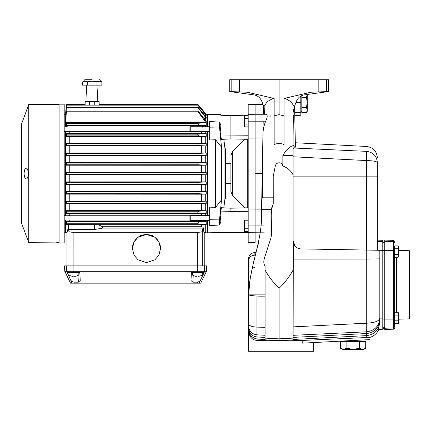 <?xml version="1.0" encoding="UTF-8"?>
<svg xmlns="http://www.w3.org/2000/svg" width="431" height="431" viewBox="0 0 431 431"><rect width="100%" height="100%" fill="white"/><g stroke="black" fill="none" stroke-linecap="round" stroke-linejoin="round"><path stroke-width="0.65" d="M248.186 124.031L244.679 124.031L244.237 121.181L244.679 118.331L244.237 116.241L244.679 115.481L248.186 115.481L248.186 115.185L248.186 209.003L255.098 209.035L255.098 173.553L255.098 209.105L261.466 209.105M255.098 138.065L248.186 138.098L248.186 104.582L255.098 104.458M255.098 242.68L255.098 225.925L255.098 232.837L264.284 232.837L248.186 232.713L248.186 225.925L248.186 228.775L244.679 228.775L244.237 225.925L244.679 223.069L244.237 220.984L244.679 220.219L248.186 220.219L248.186 225.925L248.186 209.003M219.6 219.131L209.676 219.287L209.676 207.144L215.597 207.349L215.597 139.757L209.676 139.962L209.676 121.531L219.6 122.108L219.6 127.969L221.502 147.154L221.502 199.952L219.6 219.131L219.6 224.993L220.791 221.82L220.791 211.082L230.903 211.379C230.903 239.14 230.903 239.14 230.903 211.379C230.903 239.14 230.903 239.14 230.903 211.379L248.186 211.341L248.186 220.219M207.699 131.681L207.699 215.425M207.699 220.36L207.699 232.805L205.722 232.805L205.722 224.556L206.217 224.556L197.646 223.781L198.669 222.078L206.217 221.502L205.722 221.502L205.722 220.36M220.462 130.69L220.209 127.727L220.462 130.69M220.209 219.374L220.462 216.41L220.209 219.374M224.939 148.329L225.472 148.862L225.472 198.238L224.939 198.772L224.939 148.329L223.829 139.261L230.903 138.901L244.964 139.245L232.352 151.863L232.352 195.243L244.964 207.855M220.882 115.276L220.791 114.527L207.699 114.301L207.699 126.741M248.186 115.185L230.903 115.54L220.791 115.271L220.791 114.527M248.186 139.326L230.903 138.901L221.437 139.385L220.791 136.018L248.186 135.765M219.6 122.108L220.791 125.286L220.791 136.018M248.186 211.341L248.186 207.78L230.903 208.205L221.437 207.715L220.791 211.082M224.939 198.772L223.829 207.839M205.722 114.312L206.217 114.312L197.926 104.426L206.217 114.312L207.699 114.301M206.217 114.926L206.217 115.363L197.834 105.142L206.217 114.926M205.722 116.639L205.722 115.363L206.217 115.363M206.217 117.254L206.217 118.175L197.754 107.346L198.163 107.346L206.217 117.254M205.722 120.852L205.722 118.175L206.217 118.175M206.217 125.604L198.669 125.028L197.646 123.325L205.889 122.582L197.694 111.193L198.308 111.193L206.217 121.51L206.217 125.604L205.722 125.604L205.722 126.741M205.722 131.681L205.722 133.599L206.217 133.599L206.217 136.374L205.722 136.374L205.722 143.302L206.217 143.302L206.217 145.964L205.722 145.964L205.722 152.973L206.217 152.973L206.217 155.575L205.722 155.575L205.722 162.627L206.217 162.627L206.217 165.202L205.722 165.202L205.722 172.271L206.217 172.271L206.217 174.835L197.926 174.404L197.926 172.702L206.217 172.271M206.217 181.904L206.217 184.479L197.834 184.032L198.034 182.329L206.217 181.904L205.722 181.904L205.722 174.835L206.217 174.835M206.217 191.526L206.217 194.128L197.759 193.659L198.158 191.957L206.217 191.526L205.722 191.526L205.722 184.479L206.217 184.479M206.217 201.137L206.217 203.798L197.7 203.287L198.298 201.584L206.217 201.137L205.722 201.137L205.722 194.128L206.217 194.128M206.217 210.732L206.217 213.501L197.657 212.914L198.454 211.212L206.217 210.732L205.722 210.732L205.722 203.798L206.217 203.798M205.722 215.425L205.722 213.501L206.217 213.501M206.217 221.502L206.217 224.556M64.197 127.059L189.926 127.059L190.238 126.741L190.238 131.681L209.676 131.681M190.238 126.741L209.676 126.741M64.197 215.742L189.926 215.742L190.238 215.425L190.238 220.36L209.676 220.36M190.238 215.425L209.676 215.425M230.903 173.553L230.903 191.752L230.903 173.553M189.926 127.059L189.926 131.363L190.238 131.681M189.926 215.742L189.926 220.047L190.238 220.36M225.472 183.428L230.903 183.428L230.903 163.678L225.472 163.678M67.252 231.997L65.496 232.805L64.197 232.805M67.715 224.616L98.322 224.675L102.53 226.717L201.449 226.717L203.152 227.256C203.502 230.537 203.863 232.244 204.24 232.374L204.019 232.115M64.197 131.363L189.926 131.363M64.197 220.047L189.926 220.047M65.496 220.047L65.496 232.805M197.7 203.287L66.482 203.287L65.426 203.798L65.496 215.742M65.426 203.798L65.555 201.137L66.482 201.584L66.482 203.287M197.759 193.659L66.482 193.659L65.447 194.128L65.496 202.435M65.447 194.128L65.534 191.526L66.482 191.957L66.482 193.659M197.834 184.032L66.482 184.032L65.474 184.479L65.496 192.808M205.722 184.479L65.496 184.479L65.512 181.904L66.482 182.329L66.482 184.032M206.217 155.575L198.158 155.144L197.759 153.441L66.482 153.441L65.447 152.973L65.496 183.18M65.447 152.973L205.722 152.973M206.217 145.964L198.298 145.516L197.7 143.814L66.482 143.814L65.426 143.302L65.496 152.973M65.426 143.302L205.722 143.302M205.722 136.374L69.774 136.438L65.582 136.374L65.496 135.038L65.496 143.302M65.496 135.038L65.393 133.599L69.774 133.524L205.722 133.599M68.427 127.059L65.684 126.321L65.496 124.176L65.496 127.059M65.496 131.363L65.496 133.599M65.496 124.176L65.469 122.544M197.754 107.346L66.482 107.346L65.447 118.175L65.496 122.237M197.834 105.142L66.482 105.142L65.496 117.69M65.571 114.339L65.496 115.131M64.197 114.301L65.496 114.301M146.47 234.437L138.028 237.255L134.057 241.899L132.398 248.531L134.057 255.163L138.028 259.801L146.47 262.619L154.918 259.801L158.888 255.163L160.542 248.531L158.888 241.899L154.918 237.255L146.47 234.437M160.542 248.568A14.072 14.051 -0 0 0 146.47 234.55A14.072 14.051 -0 0 0 132.398 248.568M56.703 242.895L64.197 242.928L64.197 104.178L59.074 104.178L59.074 242.895L28.764 242.68L28.764 104.426L59.074 104.426M59.074 242.648L56.703 242.648M28.764 104.426L21.55 123.999L21.55 223.102L28.764 242.68M28.166 173.553L28.166 174.7C27.945 176.974 27.444 178.364 26.663 178.865C25.235 179.28 24.373 177.513 24.071 173.553C24.373 169.588 25.235 167.815 26.663 168.241C27.444 168.742 27.945 170.126 28.166 172.4L28.166 174.7M92.159 79.713L85.246 79.713L92.159 79.713M97.002 85.144L97.002 81.944L99.426 81.195L92.159 81.195L87.31 81.944L87.31 85.144L101.851 85.144L101.851 81.944L99.426 81.195L100.552 81.195L99.426 81.195L101.851 81.944L100.552 81.195C100.067 80.053 99.572 79.557 99.071 79.713M264.284 225.925L255.098 225.925L255.098 209.105L255.098 225.925L248.186 225.925M262.899 138.001L255.098 138.001L255.098 114.269L248.186 114.387L255.098 114.269L255.098 121.181L248.186 121.181M248.186 231.188L248.186 242.524L255.098 242.642M248.186 228.775L248.186 232.697L248.186 231.625L244.679 231.625L244.237 230.197L244.679 231.625L244.237 230.86L244.679 228.775M244.679 223.069L248.186 223.069M244.237 230.86L244.237 221.647L244.679 220.219M244.679 118.331L248.186 118.331M244.679 124.031L244.237 125.453L244.679 126.881L244.237 125.453L244.237 116.903L244.679 115.481M244.237 126.116L244.679 126.881L248.186 126.881M230.903 115.54L230.903 138.901M230.903 117.21L230.903 120.556M230.903 208.205L230.903 211.379M219.6 127.727L219.611 125.232M221.502 147.154L215.597 139.757M209.676 127.813L219.6 127.969M215.597 207.349L221.502 199.952M219.6 224.993L209.676 225.575L209.676 219.287M205.722 224.556L201.449 224.675L201.449 226.717M205.722 213.501L201.449 213.582L201.449 215.425M201.449 220.36L201.449 221.415L205.722 221.502M205.722 203.798L201.449 203.868L201.449 210.662L205.722 210.732M205.722 194.128L201.449 194.187L201.449 201.078L205.722 201.137M201.449 184.533L201.449 191.472L205.722 191.526M205.722 174.835L201.449 174.889L201.449 181.85L205.722 181.904M205.722 165.202L201.449 165.256L201.449 172.217L205.722 172.271M206.217 165.202L198.034 164.771L197.834 163.074L206.217 162.627M205.722 155.575L201.449 155.634L201.449 162.573L205.722 162.627M197.759 153.441L206.217 152.973M205.722 145.964L201.449 146.028L201.449 152.913M197.7 143.814L206.217 143.302M201.449 136.438L201.449 143.237M206.217 136.374L198.454 135.889L197.657 134.186L206.217 133.599M205.722 125.604L203.68 125.642L202.505 127.134M201.449 131.681L201.449 133.524M205.722 118.175L204.084 118.692M205.722 115.363L204.892 115.61M201.449 224.675L98.322 224.675M197.646 223.781L66.482 223.781L65.329 224.556M65.496 224.556L68.308 224.637C67.893 229.61 67.451 232.19 66.977 232.374L66.977 265.884M205.722 232.805L204.24 232.374L204.24 265.884M202.263 265.884L202.263 231.479L203.152 227.256M203.152 228.128L102.53 228.128L102.53 226.717M198.669 222.078L66.482 222.078L66.482 223.781M201.449 221.415L69.774 221.415L65.625 221.496L66.482 222.078M197.657 212.914L66.482 212.914L65.393 213.501M65.496 213.501L201.449 213.582M69.774 213.582L69.774 215.742M69.774 220.047L69.774 221.415M198.454 211.212L66.482 211.212L66.482 212.914M201.449 210.662L69.774 210.662L65.582 210.727L66.482 211.212M65.496 203.798L201.449 203.868M69.774 203.868L69.774 210.662M198.298 201.584L66.482 201.584M201.449 201.078L65.555 201.137M65.496 194.128L201.449 194.187M69.774 194.187L69.774 201.078M198.158 191.957L66.482 191.957M201.449 191.472L65.534 191.526M69.774 184.533L69.774 191.472M198.034 182.329L66.482 182.329M201.449 181.85L65.512 181.904M197.926 174.404L66.482 174.404L65.496 174.835L201.449 174.889M69.774 174.889L69.774 181.85M201.449 172.217L65.496 172.271L66.482 172.702L197.926 172.702M201.449 165.256L65.512 165.202L66.482 164.771L198.034 164.771M69.774 165.256L69.774 172.217M197.834 163.074L66.482 163.074L65.474 162.627L201.449 162.573M66.482 164.771L66.482 163.074M201.449 155.634L65.534 155.58L66.482 155.144L198.158 155.144M69.774 155.634L69.774 162.573M66.482 155.144L66.482 153.441M201.449 146.028L65.555 145.969L66.482 145.516L198.298 145.516M69.774 146.028L69.774 152.913M66.482 145.516L66.482 143.814M65.582 136.374L66.482 135.889L198.454 135.889M69.774 136.438L69.774 143.237M197.657 134.186L66.482 134.186L65.393 133.599M66.482 135.889L66.482 134.186M203.68 125.642L201.907 125.545L202.36 126.741M201.907 125.545L65.706 125.545L66.482 125.028L198.669 125.028M69.774 131.363L69.774 133.524M205.889 122.582L65.464 122.582L66.482 111.193L197.694 111.193M197.646 123.325L66.482 123.325L65.329 122.544M66.482 125.028L66.482 123.325M65.496 118.175L65.846 118.288M99.211 105.142L99.173 104.426L197.926 104.426M102.53 228.128L94.626 229.524L94.626 224.513M94.626 229.524L68.437 229.524L68.437 224.513M68.437 229.524L68.955 231.479L68.955 265.884M65.625 221.496L65.496 222.929M66.493 265.884L64.51 265.884L64.79 271.315L206.427 271.315L206.713 265.884L66.493 265.884L66.773 271.315L67.301 272.511L79.816 272.511L80.236 280.522L78.35 282.17L73.981 282.17C72.219 281.912 70.986 280.937 70.28 279.24L67.301 272.511M202.263 231.479C201.848 231.986 200.205 232.261 197.328 232.309L73.89 232.309C71.018 232.261 69.369 231.986 68.955 231.479M65.582 210.727L65.496 212.063M66.482 174.404L66.482 172.702M65.512 165.202L65.496 163.925M65.534 155.58L65.496 154.293M65.555 145.969L65.496 144.665M65.706 125.545L65.684 126.321M94.761 105.142L94.723 101.463L99.071 101.463L99.227 104.426M85.144 104.426L85.106 105.142L85.144 104.426L66.482 104.426L65.496 114.312M85.09 104.426L85.246 101.463L89.594 101.463L89.556 105.142M89.594 101.463L94.723 101.463M204.159 272.511L200.938 279.24C200.232 280.937 198.998 281.912 197.236 282.17L192.872 282.17L190.987 280.522L191.402 272.511L203.917 272.511L204.445 271.315L204.73 265.884M73.981 282.17L73.987 283.167L70.495 283.167L64.79 271.315M72.015 283.167L70.28 279.24M73.987 283.167L200.722 283.167L206.427 271.315M200.938 279.24L199.203 283.167M87.31 81.944L84.891 81.195L82.466 81.944L82.466 85.144L87.31 85.144M97.002 81.944L92.159 81.195L84.891 81.195M85.246 79.713C84.745 79.557 84.25 80.053 83.765 81.195L82.941 81.691M25.671 168.322L25.3 168.688M152.639 235.504L151.814 235.493M141.411 235.493L140.307 235.504M139.078 236.21L138.771 236.738M364.023 341.411L364.023 339.919L365.052 339.865M342.3 341.411L342.3 341.061M340.619 348.34L340.619 341.411L346.89 341.411L346.89 348.34L353.161 349.309L342.3 349.309L340.619 348.34L343.755 349.309L341.233 348.668M346.89 341.411L365.703 341.411L365.703 348.34L365.089 348.668M359.432 341.411L359.432 348.34L362.568 349.309L365.703 348.34L364.023 349.309L353.161 349.309L359.432 348.34M343.755 349.309L346.89 348.34M362.568 349.309L364.023 349.309M384.764 328.508L382.787 328.508M398.589 250.357L409.45 250.734L409.45 318.827L398.589 319.209M384.764 328.244L393.686 327.932L393.686 329.182L384.764 329.494L384.764 240.072L393.686 240.385L394.64 241.371M394.64 257.318L394.64 245.912L398.147 245.912L398.589 246.677L398.589 247.34L398.147 245.912L398.589 247.34L398.147 248.762L398.589 251.612L398.147 254.468L398.589 256.553L398.147 257.318L398.589 255.89L398.147 257.318L394.64 257.318L394.64 323.654L398.147 323.654L398.589 322.226L398.147 323.654L398.589 322.226L398.589 317.954L398.147 320.804L394.64 320.804M398.589 322.889L398.147 323.654L398.589 322.889L398.147 320.804M384.764 319.123L393.686 319.102L393.686 327.932L394.64 326.946L394.64 245.912M398.147 248.762L394.64 248.762M398.147 254.468L394.64 254.468M398.147 312.249L398.589 313.676L398.147 312.249L394.64 312.249M398.589 313.014L398.147 315.099L394.64 315.099M398.147 315.099L398.589 317.954L398.589 313.676M398.589 255.89L398.589 247.34M301.808 111.317L300.822 111.317M306.446 107.561L307.244 102.427L307.244 111.317L306.446 112.69L307.244 110.126L306.446 107.561L301.808 107.561L301.808 95.574M306.446 112.69L301.808 112.69L301.808 107.561M301.808 97.298L306.446 97.298L307.244 94.481L307.244 102.427L306.446 97.298M369.949 337.381L369.949 339.612L302.217 343.162L302.217 340.452L369.949 337.381M368.586 339.682L366.63 339.784M310.703 342.715L303.559 343.092M313.66 342.559L313.66 351.287L248.531 351.287L248.558 330.496M302.217 340.759L302.217 343.162M378.677 328.147L382.787 328.002L382.787 329.246L378.79 329.386L378.677 328.147L379.824 321.731C379.124 329.817 374.754 334.445 366.722 335.609L366.722 337.775M262.431 173.553L255.098 173.553L255.098 121.181L265.685 121.181C267.613 117.027 267.689 114.721 265.9 114.269L255.098 114.269L255.098 104.426L262.964 104.426M264.138 106.058L264.429 114.269M270.975 209.655L273.238 204.03C269.057 214.466 273.157 226.695 270.975 237.804L270.975 209.655L261.418 209.655C263.481 238.187 249.813 265.194 248.665 292.697L248.595 294.325M248.919 294.879C252.307 295.914 257.695 296.318 265.076 296.097L265.076 294.879L248.919 294.879L248.595 294.357M313.208 92.126L310.896 92.212L284.034 98.478L284.034 144.536C280.743 143.194 277.451 143.194 274.159 144.536L274.159 98.478L247.297 92.212L239.361 91.922L239.361 79.713L229.723 79.713L229.723 91.566L229.868 79.713M284.034 119.101L284.034 127.204M310.896 92.212L328.47 91.566L328.47 79.713L279.094 79.713L279.094 114.63L284.034 115.842M284.929 98.268L291.022 101.684L294.314 106.829L296.323 101.544C297.902 97.767 300.531 95.553 304.211 94.895L328.47 91.566M244.986 92.126L247.297 92.212M231.808 79.713L231.808 91.641L239.361 91.922M239.361 79.713L279.094 79.713M279.094 114.63L274.159 115.842M231.808 91.641L229.868 91.571M229.723 91.566L253.983 94.895C257.663 95.553 260.292 97.767 261.87 101.544L263.88 106.829L267.172 101.684L273.265 98.268M379.824 250.292L366.722 250.066L366.722 259.058L379.824 258.853L379.824 250.292L377.847 250.292M293.269 259.112L293.118 339.849L279.094 340.582L279.094 288.264C284.692 282.876 289.368 276.794 293.118 270.021L293.118 326.881L366.722 323.191L366.722 331.8C374.738 330.663 379.102 326.1 379.824 318.105L379.824 258.853L379.824 318.105C379.102 321.073 374.733 322.771 366.722 323.191L366.722 259.058L293.269 259.112L293.269 242.54C294.238 246.419 296.776 248.542 300.881 248.913L366.722 250.066M293.118 335.318L293.118 337.398L366.722 333.524L366.722 331.8L293.118 335.318L293.118 326.881M379.663 321.731L379.824 319.63L379.663 321.731C378.138 328.708 373.822 332.635 366.722 333.524M377.357 250.249L377.357 176.128L366.592 176.128L366.592 160.569L293.118 156.776M293.118 148.609L294.179 148.016L366.592 151.362L366.592 160.569C373.176 160.731 376.764 161.404 377.357 162.584L377.357 176.128M377.357 248.649L377.847 248.649L377.357 248.649L377.357 162.584C376.764 156.027 373.176 152.288 366.592 151.362L366.592 151.206M293.118 145.516L293.118 145.554C295.628 146.362 295.978 147.181 294.179 148.016M366.592 160.768L366.592 167.12M366.592 250.061L366.592 176.128L293.118 176.128L293.118 241.015L293.118 145.662C289.433 146.675 286.006 149.977 282.849 155.575L282.86 165.983C281.842 161.668 276.26 161.781 275.296 166.07L273.216 176.478L273.238 204.03M293.118 174.916C290.882 170.681 287.466 167.702 282.86 165.983M270.9 114.958L270.9 116.515M263.4 114.269L263.68 106.317M265.685 121.181C263.535 126.477 262.635 132.085 262.975 138.001L262.538 173.553L262.732 197.802L261.784 197.802L261.418 209.655M248.531 323.735C248.999 325.717 251.806 326.849 256.957 327.129L256.957 296.027C251.806 295.892 248.999 295.359 248.531 294.427L248.531 331.17C249.42 337.301 252.539 340.393 257.889 340.447L278.992 341.029L302.217 340.452M258.002 337.026L265.076 337.398L265.076 327.291L256.957 327.129L256.957 336.967L258.002 337.026L257.889 340.447M256.957 296.027L265.076 296.102L265.076 327.291M248.795 290.235L248.531 302.158M254.15 252.668L254.15 255.217C250.718 255.702 248.843 257.652 248.531 261.067L248.531 258.789C248.768 255.281 250.643 253.239 254.15 252.668L256.106 252.577M248.531 258.789L248.531 258.772C248.752 255.292 250.626 253.25 254.15 252.652L256.111 252.566M255.389 255.152L254.15 255.217M248.531 261.067L248.531 323.573M366.614 333.529L366.722 335.609L293.118 339.488M279.202 340.576L279.202 341.029M278.992 340.576L265.076 339.849L279.094 340.582L278.992 341.029M265.076 339.488L257.889 339.111C252.157 338.281 249.037 334.973 248.531 329.198L248.531 331.17M279.094 288.264C273.502 282.876 268.825 276.794 265.076 270.021L265.076 337.398M382.787 328.002L382.787 240.32L377.847 240.148L377.847 250.26M256.957 336.967C252.049 336.293 249.247 333.502 248.552 328.6L248.531 329.198M248.531 329.871L248.531 326.326M293.269 242.54L293.118 241.015L295.246 246.392M293.118 145.673L293.118 112.378L294.411 106.581M293.118 338.114L279.094 338.852L265.076 338.114L265.076 339.849M265.076 294.879L265.076 287.59M265.076 286.793L265.076 279.719M265.076 271.939L265.076 271.482M265.076 270.021L265.076 265.927C262.005 261.757 265.361 256.208 266.455 251.828L270.975 237.804M293.118 339.849L279.094 340.582M295.989 102.427L300.822 102.427L300.822 96.081M293.683 108.924L293.118 112.572M293.118 115.535L293.118 120.793M262.732 197.802L273.302 197.802M300.822 115.266L294.874 115.476L300.822 115.266L300.822 112.308L294.799 112.518M300.822 102.427L300.822 112.308M300.822 114.538L300.822 114.247M200.054 275.996A9.38 9.31 -135.1 0 1 198.427 276.325L197.98 276.325L198.427 276.325A9.38 9.31 -135.1 0 0 200.054 275.996L200.059 276.007A9.38 9.38 0 0 0 202.268 275.005L192.393 275.005L192.393 272.511M197.807 275.996A9.137 7.914 180 0 1 197.328 276.007A9.137 7.914 180 0 0 197.807 275.996A9.38 0.814 -95 0 0 197.98 276.325A9.38 0.814 -95 0 1 197.807 275.996M202.268 275.005L202.268 272.511M196.854 275.996A9.137 7.914 180 0 0 197.328 276.007A9.137 7.914 180 0 1 196.854 275.996A9.38 0.814 95 0 1 196.681 276.325A9.38 0.814 95 0 0 196.854 275.996M196.681 276.325L196.234 276.325A9.38 9.31 135.1 0 1 194.607 275.996A9.38 9.31 135.1 0 0 196.234 276.325L196.681 276.325M194.607 275.996L194.607 275.996A9.38 9.38 0 0 1 192.393 275.005M76.61 275.996A9.38 9.31 -135.1 0 1 74.983 276.325L74.536 276.325L74.983 276.325A9.38 9.31 -135.1 0 0 76.61 275.996L76.616 276.007A9.38 9.38 0 0 0 78.825 275.005L68.949 275.005L68.949 272.511M74.369 275.996A9.137 7.914 180 0 1 73.89 276.007A9.137 7.914 180 0 0 74.369 275.996A9.38 0.814 -95 0 0 74.536 276.325A9.38 0.814 -95 0 1 74.369 275.996M78.825 275.005L78.825 272.511M73.41 275.996A9.137 7.914 180 0 0 73.89 276.007A9.137 7.914 180 0 1 73.41 275.996A9.38 0.814 95 0 1 73.238 276.325A9.38 0.814 95 0 0 73.41 275.996M73.238 276.325L72.791 276.325A9.38 9.31 135.1 0 1 71.169 275.996A9.38 9.31 135.1 0 0 72.791 276.325L73.238 276.325M71.169 275.996L71.169 275.996A9.38 9.38 0 0 1 68.949 275.005M247.27 139.305L247.27 207.801M255.098 232.837L248.186 232.713M197.328 232.309L197.317 272.511M73.9 272.511L73.89 232.309M197.236 282.17L197.231 283.167M77.995 275.463L78.35 282.17M193.223 275.463L192.872 282.17M396.542 257.318L396.542 312.249M384.764 327.258L382.787 327.258M384.764 319.048L382.787 319.048M384.764 250.54L382.787 250.54M384.764 242.324L382.787 242.324M394.64 319.026L393.686 319.102L393.686 250.492L384.764 250.47M394.64 250.562L393.686 250.492L393.686 241.651L384.764 241.338M394.64 242.637L393.686 241.651L393.686 240.385M326.386 91.641L326.386 79.713M318.832 79.713L318.832 91.922M328.325 79.713L328.325 91.571M282.849 155.575L293.118 155.693M256.957 331.412L256.957 327.129M265.076 335.259L256.957 334.839C251.806 334.111 248.999 331.18 248.531 326.046M379.824 250.686L382.787 250.691M382.787 241.565L377.847 241.392M379.824 318.881L382.787 318.875M355.974 338.103L355.974 340.345M248.186 232.697L230.903 232.395L207.699 232.805M232.352 195.243L230.903 191.752M97.18 101.463L98.031 85.144M232.352 151.863L230.903 155.354M87.137 101.463L86.286 85.144M384.764 241.058L382.787 241.058M393.686 329.182L394.64 328.196M295.359 142.753L366.592 146.486C373.176 147.424 376.764 151.206 377.357 157.827M254.769 267.694L253.256 267.807M378.795 329.376C377.012 333.47 373.984 336.164 369.717 337.462M295.418 147.052L294.572 106.15M263.621 106.15L263.346 114.269M263.19 121.181L261.784 197.802M293.118 142.634L293.118 141.373M293.128 134.801L293.118 136.196M293.096 139.843L293.118 136.681M293.118 135.409L293.333 115.53M293.382 110.918L293.392 110.018M248.595 294.454L250.217 278.351L248.859 289.594L250.26 278.087L253.907 260.636L250.26 278.081M258.508 243.132L253.913 260.61"/></g></svg>
